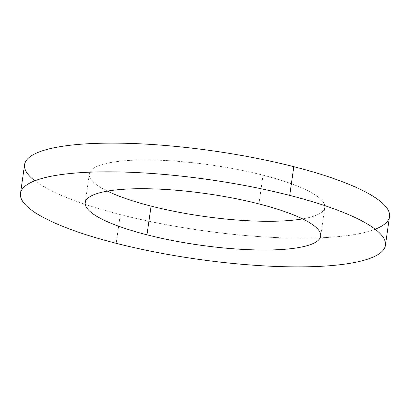 <?xml version="1.0" encoding="UTF-8"?>
<svg xmlns="http://www.w3.org/2000/svg" width="410" height="410" viewBox="0 0 410 410"><rect width="100%" height="100%" fill="white"/><g stroke="black" fill="none" stroke-linecap="round" stroke-linejoin="round"><path stroke-width="0.31" stroke-dasharray="2.05 1.54" d="M107.415 191.111A118.9 25.938 8.1 0 1 89.329 173.886A118.9 25.938 8.1 0 1 263.02 175.183L258.93 203.903L263.02 175.183A118.9 25.938 -171.9 0 0 121.022 161.104A118.9 25.938 -171.9 0 0 107.415 191.111M375.165 229.221A184.295 40.2 8.1 0 1 120.284 214.604L116.194 243.32L120.284 214.604A184.295 40.2 -171.9 0 0 389.5 216.608M24.59 164.671A184.295 40.2 -171.9 0 0 120.284 214.604A184.295 40.2 8.1 0 1 34.835 180.779M302.585 218.889A118.9 25.938 -171.9 0 0 263.02 175.183A118.9 25.938 8.1 0 1 324.756 207.393A118.9 25.938 8.1 0 1 302.585 218.889M89.329 173.886L85.244 202.607M320.671 236.114L324.756 207.393"/><path stroke-width="0.61" d="M146.98 234.817L151.07 206.097A118.9 25.938 8.1 0 1 107.415 191.111A118.9 25.938 -171.9 0 0 151.07 206.097A118.9 25.938 -171.9 0 0 302.585 218.889A118.9 25.938 8.1 0 1 151.07 206.097L146.98 234.817A118.9 25.938 8.1 0 1 99.338 192.885A118.9 25.938 8.1 0 1 258.93 203.903A118.9 25.938 -171.9 0 0 85.244 202.607A118.9 25.938 -171.9 0 0 146.98 234.817A118.9 25.938 -171.9 0 0 320.671 236.114A118.9 25.938 -171.9 0 0 258.93 203.903A118.9 25.938 8.1 0 1 306.572 245.836A118.9 25.938 8.1 0 1 146.98 234.817M385.41 245.329L389.5 216.608A184.295 40.2 -171.9 0 0 293.806 166.68L289.716 195.396A184.295 40.2 8.1 0 1 385.41 245.329A184.295 40.2 8.1 0 1 116.194 243.32A184.295 40.2 8.1 0 1 20.5 193.392A184.295 40.2 8.1 0 1 289.716 195.396L293.806 166.68A184.295 40.2 8.1 0 1 375.165 229.221M34.835 180.779A184.295 40.2 8.1 0 1 88.498 143.72A184.295 40.2 8.1 0 1 293.806 166.68A184.295 40.2 -171.9 0 0 24.59 164.671L20.5 193.392M116.194 243.32A184.295 40.2 -171.9 0 0 363.562 260.401A184.295 40.2 -171.9 0 0 289.716 195.396A184.295 40.2 -171.9 0 0 42.348 178.319A184.295 40.2 -171.9 0 0 116.194 243.32"/></g></svg>
